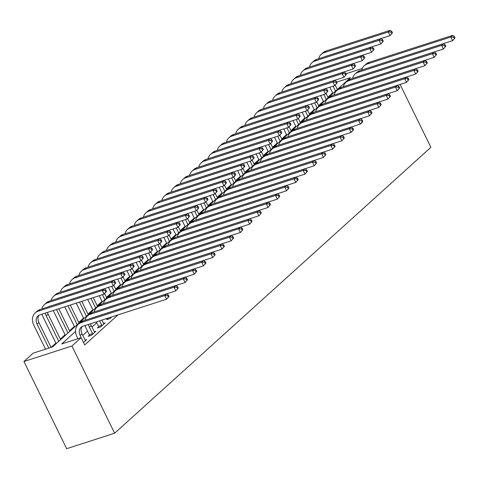 <?xml version="1.0" encoding="UTF-8"?>
<svg xmlns="http://www.w3.org/2000/svg" width="479" height="479" viewBox="0 0 479 479"><rect width="100%" height="100%" fill="white"/><g stroke="black" fill="none" stroke-linecap="round" stroke-linejoin="round"><path stroke-width="0.72" d="M334.887 80.406L335.198 80.125M336.785 82.071L350.412 77.676L52.624 346.88L33.177 353.155L23.95 361.495L66.671 448.697L114.637 433.214L430.878 147.334L400.067 84.442M332.642 92.92L327.864 97.243M323.421 101.261L318.637 105.578M314.194 109.601L309.416 113.918M304.967 117.942L300.189 122.259M295.741 126.276L290.963 130.599M286.52 134.617L281.736 138.94M277.293 142.958L272.515 147.281M268.066 151.298L263.288 155.621M258.84 159.639L254.062 163.956M249.619 167.979L244.835 172.296M240.392 176.32L235.614 180.637M231.165 184.654L226.387 188.977M221.939 192.995L217.161 197.318M212.718 201.336L207.934 205.659M203.491 209.676L198.713 213.993M194.264 218.017L189.486 222.334M185.038 226.357L180.26 230.674M175.811 234.692L171.033 239.015M166.59 243.033L161.812 247.356M157.363 251.373L152.585 255.696M148.137 259.714L143.359 264.037M138.91 268.054L134.132 272.371M129.689 276.395L124.911 280.712M120.463 284.736L115.684 289.053M111.236 293.07L106.458 297.393M102.009 301.411L97.231 305.734M92.788 309.751L88.004 314.074M83.562 318.092L78.784 322.409M74.335 326.433L69.557 330.75M65.108 334.773L60.33 339.09M55.887 343.108L51.211 347.335M75.544 331.432L61.695 343.952L81.143 337.677L84.705 344.94L117.918 314.919M96.752 322.744L91.974 327.067M87.525 331.085L82.747 335.408M83.49 342.461L86.663 339.593L85.052 340.108M89.423 335.21L88.22 336.3L91.459 335.252L95.89 331.252L94.279 331.773M98.65 326.87L97.447 327.959L100.686 326.918L105.117 322.912L103.506 323.433M107.877 318.535L106.667 319.619L109.913 318.577L111.757 316.906M81.143 337.677L71.916 346.018L114.637 433.214M362.31 68.473L346.012 73.736M23.95 361.495L71.916 346.018M85.46 340.677L81.993 333.857A8.263 6.598 47.9 0 1 82.107 326.576M83.268 342.018L80.143 335.522A8.263 6.598 47.9 0 1 81.083 327.301A8.263 6.598 47.9 0 1 83.065 326.163L166.62 299.201L164.842 295.567L81.286 322.529A12.4 9.903 -132.1 0 0 78.317 324.235A12.4 9.903 -132.1 0 0 76.903 336.569L77.951 338.707M169.063 296.399L166.62 299.201L169.063 296.399L168.357 294.944L167.614 295.615L168.327 297.07M167.614 295.615L164.842 295.567L166.686 293.902L83.13 320.864A12.4 9.903 -132.1 0 0 80.161 322.565L78.317 324.235M166.686 293.902L168.357 294.944M106.53 291.334L105.817 289.879L105.081 290.549L105.793 292.004L106.53 291.334L104.087 294.136L102.308 290.502L38.194 311.188A12.4 9.903 -132.1 0 0 35.224 312.895A12.4 9.903 -132.1 0 0 33.811 325.229L45.541 349.167M48.78 348.119L37.057 324.181A8.263 6.598 47.9 0 1 37.997 315.96A8.263 6.598 47.9 0 1 39.979 314.823L104.087 294.136L105.793 292.004M51.079 347.377L38.901 322.517A8.263 6.598 47.9 0 1 39.015 315.236M105.081 290.549L102.308 290.502L104.153 288.837L40.044 309.524A12.4 9.903 -132.1 0 0 37.069 311.224L35.224 312.895M104.153 288.837L105.817 289.879M94.686 332.342L91.214 325.516A8.263 6.598 47.9 0 1 90.561 323.744M89.579 335.863L89.304 334.707L92.543 333.659L89.369 327.181A8.263 6.598 47.9 0 1 88.519 324.403M92.543 333.659L92.663 334.168M85.124 325.498A12.4 9.903 -132.1 0 0 86.13 328.229L89.304 334.707M91.423 318.188A8.263 6.598 47.9 0 1 92.291 317.822L175.847 290.861L174.069 287.226L90.513 314.194A12.4 9.903 -132.1 0 0 87.537 315.895A12.4 9.903 -132.1 0 0 85.022 320.253M178.29 288.059L175.847 290.861L178.29 288.059L177.577 286.61L176.841 287.274L177.553 288.729M176.841 287.274L174.069 287.226L175.913 285.562L92.357 312.524A12.4 9.903 -132.1 0 0 89.381 314.23L87.537 315.895M175.913 285.562L177.577 286.61M103.913 324.002L101.871 320.098M98.806 327.522L98.524 326.367L101.77 325.319L99.572 320.84M101.77 325.319L101.889 325.828M96.333 321.882L98.524 326.367M100.65 309.847A8.263 6.598 47.9 0 1 101.518 309.488L185.074 282.52L183.295 278.892L99.74 305.853A12.4 9.903 -132.1 0 0 96.764 307.554A12.4 9.903 -132.1 0 0 94.249 311.913M187.517 279.718L185.074 282.52L187.517 279.718L186.804 278.269L186.068 278.934L186.78 280.389M186.068 278.934L183.295 278.892L185.139 277.221L101.584 304.183A12.4 9.903 -132.1 0 0 98.608 305.889L96.764 307.554M185.139 277.221L186.804 278.269M111.032 317.14L111.116 317.487M108.032 319.182L107.793 318.188M109.871 301.507A8.263 6.598 47.9 0 1 110.745 301.147L194.3 274.186L192.516 270.551L108.961 297.513A12.4 9.903 -132.1 0 0 105.991 299.213A12.4 9.903 -132.1 0 0 103.476 303.572M196.743 271.383L194.3 274.186L196.743 271.383L196.031 269.928L195.294 270.593L196.001 272.048M195.294 270.593L192.516 270.551L194.366 268.881L110.811 295.842A12.4 9.903 -132.1 0 0 107.835 297.549L105.991 299.213M194.366 268.881L196.031 269.928M42.038 314.158A12.4 9.903 -132.1 0 0 43.038 316.888L56.163 343.677M58.767 341.329L46.277 315.841A8.263 6.598 47.9 0 1 45.427 313.062M60.611 339.659L48.128 314.176A8.263 6.598 47.9 0 1 47.469 312.404M48.331 306.847A8.263 6.598 47.9 0 1 49.199 306.482L113.313 285.795L111.529 282.161L47.421 302.848A12.4 9.903 -132.1 0 0 44.445 304.554A12.4 9.903 -132.1 0 0 41.93 308.913M115.756 282.993L113.313 285.795L115.756 282.993L115.044 281.544L114.301 282.209L115.014 283.664M114.301 282.209L111.529 282.161L113.373 280.496L49.265 301.183A12.4 9.903 -132.1 0 0 46.295 302.884L44.445 304.554M113.373 280.496L115.044 281.544M53.241 310.542L65.389 335.342M67.988 332.989L56.48 309.5M69.832 331.318L58.779 308.757M57.558 298.507A8.263 6.598 47.9 0 1 58.426 298.142L122.534 277.455L120.756 273.82L56.648 294.513A12.4 9.903 -132.1 0 0 53.672 296.214A12.4 9.903 -132.1 0 0 51.157 300.572M124.977 274.653L122.534 277.455L124.977 274.653L124.265 273.204L123.528 273.868L124.241 275.323M123.528 273.868L120.756 273.82L122.6 272.156L58.492 292.843A12.4 9.903 -132.1 0 0 55.516 294.549L53.672 296.214M122.6 272.156L124.265 273.204M64.737 306.835L74.616 327.001M77.215 324.648L67.976 305.788M79.059 322.978L70.275 305.045M66.785 290.166A8.263 6.598 47.9 0 1 67.653 289.807L131.761 269.114L129.983 265.486L65.874 286.173A12.4 9.903 -132.1 0 0 62.899 287.873A12.4 9.903 -132.1 0 0 60.384 292.232M134.204 266.318L131.761 269.114L134.204 266.318L133.491 264.863L132.755 265.528L133.467 266.983M132.755 265.528L129.983 265.486L131.827 263.815L67.719 284.502A12.4 9.903 -132.1 0 0 64.743 286.208L62.899 287.873M131.827 263.815L133.491 264.863M119.097 293.172A8.263 6.598 47.9 0 1 119.966 292.807L203.521 265.845L201.743 262.211L118.187 289.172A12.4 9.903 -132.1 0 0 115.217 290.879A12.4 9.903 -132.1 0 0 112.703 295.232M205.964 263.043L203.521 265.845L205.964 263.043L205.257 261.588L204.515 262.252L205.228 263.707M204.515 262.252L201.743 262.211L203.587 260.54L120.031 287.502A12.4 9.903 -132.1 0 0 117.062 289.208L115.217 290.879M203.587 260.54L205.257 261.588M76.227 303.123L83.837 318.661M86.442 316.308L79.472 302.081M88.286 314.637L81.771 301.339M76.005 281.826A8.263 6.598 47.9 0 1 76.88 281.466L140.988 260.78L139.209 257.145L75.095 277.832A12.4 9.903 -132.1 0 0 72.125 279.532A12.4 9.903 -132.1 0 0 69.611 283.891M143.431 257.977L140.988 260.78L143.431 257.977L142.718 256.522L141.982 257.187L142.694 258.642M141.982 257.187L139.209 257.145L141.054 255.475L76.945 276.161A12.4 9.903 -132.1 0 0 73.97 277.868L72.125 279.532M141.054 255.475L142.718 256.522M128.324 284.831A8.263 6.598 47.9 0 1 129.192 284.466L212.748 257.504L210.97 253.87L127.414 280.832A12.4 9.903 -132.1 0 0 124.438 282.538A12.4 9.903 -132.1 0 0 121.923 286.897M215.191 254.702L212.748 257.504L215.191 254.702L214.478 253.247L213.742 253.918L214.454 255.367M213.742 253.918L210.97 253.87L212.814 252.199L129.258 279.167A12.4 9.903 -132.1 0 0 126.282 280.868L124.438 282.538M212.814 252.199L214.478 253.247M87.723 299.417L93.064 310.32M95.668 307.967L90.962 298.369M97.512 306.303L93.261 297.627M85.232 273.491A8.263 6.598 47.9 0 1 86.1 273.126L150.214 252.439L148.43 248.805L84.322 269.491A12.4 9.903 -132.1 0 0 81.352 271.198A12.4 9.903 -132.1 0 0 78.831 275.551M152.657 249.637L150.214 252.439L152.657 249.637L151.945 248.182L151.202 248.852L151.915 250.301M151.202 248.852L148.43 248.805L150.274 247.134L86.166 267.821A12.4 9.903 -132.1 0 0 83.196 269.527L81.352 271.198M150.274 247.134L151.945 248.182M137.551 276.491A8.263 6.598 47.9 0 1 138.419 276.126L221.975 249.164L220.196 245.529L136.641 272.491A12.4 9.903 -132.1 0 0 133.665 274.198A12.4 9.903 -132.1 0 0 131.15 278.556M224.417 246.362L221.975 249.164L224.417 246.362L223.705 244.907L222.969 245.577L223.681 247.032M222.969 245.577L220.196 245.529L222.04 243.865L138.485 270.827A12.4 9.903 -132.1 0 0 135.509 272.527L133.665 274.198M222.04 243.865L223.705 244.907M99.219 295.705L102.29 301.98M104.889 299.626L102.458 294.663M106.733 297.962L104.626 293.651M94.459 265.15A8.263 6.598 47.9 0 1 95.327 264.785L159.435 244.098L157.657 240.464L93.549 261.151A12.4 9.903 -132.1 0 0 90.573 262.857A12.4 9.903 -132.1 0 0 88.058 267.216M161.878 241.296L159.435 244.098L161.878 241.296L161.166 239.841L160.429 240.512L161.142 241.961M160.429 240.512L157.657 240.464L159.501 238.793L95.393 259.486A12.4 9.903 -132.1 0 0 92.417 261.187L90.573 262.857M159.501 238.793L161.166 239.841M146.772 268.15A8.263 6.598 47.9 0 1 147.646 267.785L231.201 240.823L229.417 237.189L145.861 264.157A12.4 9.903 -132.1 0 0 142.892 265.857A12.4 9.903 -132.1 0 0 140.377 270.216M233.644 238.021L231.201 240.823L233.644 238.021L232.932 236.572L232.195 237.237L232.902 238.692M232.195 237.237L229.417 237.189L231.267 235.524L147.712 262.486A12.4 9.903 -132.1 0 0 144.736 264.186L142.892 265.857M231.267 235.524L232.932 236.572M108.44 287.37L111.517 293.639M114.116 291.292L111.685 286.322M115.96 289.621L113.846 285.31M103.686 256.81A8.263 6.598 47.9 0 1 104.554 256.445L168.662 235.758L166.884 232.123L102.775 252.81A12.4 9.903 -132.1 0 0 99.8 254.517A12.4 9.903 -132.1 0 0 97.285 258.876M171.105 232.956L168.662 235.758L171.105 232.956L170.392 231.501L169.656 232.171L170.368 233.626M169.656 232.171L166.884 232.123L168.728 230.459L104.62 251.146A12.4 9.903 -132.1 0 0 101.644 252.846L99.8 254.517M168.728 230.459L170.392 231.501M155.998 259.81A8.263 6.598 47.9 0 1 156.873 259.444L240.428 232.483L238.644 228.848L155.088 255.816A12.4 9.903 -132.1 0 0 152.118 257.516A12.4 9.903 -132.1 0 0 149.604 261.875M242.871 229.681L240.428 232.483L242.871 229.681L242.158 228.232L241.416 228.896L242.129 230.351M241.416 228.896L238.644 228.848L240.488 227.184L156.932 254.145A12.4 9.903 -132.1 0 0 153.963 255.852L152.118 257.516M240.488 227.184L242.158 228.232M117.666 279.029L120.738 285.298M123.343 282.951L120.906 277.982M125.187 281.281L123.073 276.97M112.906 248.469A8.263 6.598 47.9 0 1 113.78 248.104L177.889 227.417L176.11 223.783L111.996 244.47A12.4 9.903 -132.1 0 0 109.026 246.176A12.4 9.903 -132.1 0 0 106.512 250.535M180.332 224.615L177.889 227.417L180.332 224.615L179.619 223.166L178.883 223.831L179.595 225.286M178.883 223.831L176.11 223.783L177.954 222.118L113.846 242.805A12.4 9.903 -132.1 0 0 110.871 244.506L109.026 246.176M177.954 222.118L179.619 223.166M165.225 251.469A8.263 6.598 47.9 0 1 166.093 251.11L249.649 224.142L247.871 220.514L164.315 247.475A12.4 9.903 -132.1 0 0 161.339 249.176A12.4 9.903 -132.1 0 0 158.824 253.535M252.092 221.346L249.649 224.142L252.092 221.346L251.379 219.891L250.643 220.556L251.355 222.011M250.643 220.556L247.871 220.514L249.715 218.843L166.159 245.805A12.4 9.903 -132.1 0 0 163.189 247.511L161.339 249.176M249.715 218.843L251.379 219.891M126.893 270.689L129.965 276.964M132.569 274.611L130.132 269.641M134.413 272.94L132.3 268.629M122.133 240.129A8.263 6.598 47.9 0 1 123.007 239.763L187.115 219.077L185.331 215.448L121.223 236.135A12.4 9.903 -132.1 0 0 118.253 237.835A12.4 9.903 -132.1 0 0 115.738 242.194M189.558 216.274L187.115 219.077L189.558 216.274L188.846 214.826L188.103 215.49L188.816 216.945M188.103 215.49L185.331 215.448L187.181 213.778L123.067 234.465A12.4 9.903 -132.1 0 0 120.097 236.171L118.253 237.835M187.181 213.778L188.846 214.826M174.452 243.128A8.263 6.598 47.9 0 1 175.32 242.769L258.876 215.807L257.097 212.173L173.542 239.135A12.4 9.903 -132.1 0 0 170.566 240.835A12.4 9.903 -132.1 0 0 168.051 245.194M261.318 213.005L258.876 215.807L261.318 213.005L260.606 211.55L259.869 212.215L260.582 213.67M259.869 212.215L257.097 212.173L258.941 210.503L175.386 237.464A12.4 9.903 -132.1 0 0 172.41 239.171L170.566 240.835M258.941 210.503L260.606 211.55M136.12 262.348L139.191 268.623M141.79 266.27L139.359 261.3M143.64 264.6L141.527 260.289M131.36 231.788A8.263 6.598 47.9 0 1 132.228 231.429L196.336 210.736L194.558 207.108L130.45 227.794A12.4 9.903 -132.1 0 0 127.474 229.495A12.4 9.903 -132.1 0 0 124.959 233.854M198.779 207.94L196.336 210.736L198.779 207.94L198.067 206.485L197.33 207.15L198.043 208.605M197.33 207.15L194.558 207.108L196.402 205.437L132.294 226.124A12.4 9.903 -132.1 0 0 129.318 227.83L127.474 229.495M196.402 205.437L198.067 206.485M183.673 234.794A8.263 6.598 47.9 0 1 184.547 234.429L268.102 207.467L266.324 203.832L182.768 230.794A12.4 9.903 -132.1 0 0 179.793 232.501A12.4 9.903 -132.1 0 0 177.278 236.854M270.545 204.665L268.102 207.467L270.545 204.665L269.833 203.21L269.096 203.88L269.809 205.329M269.096 203.88L266.324 203.832L268.168 202.162L184.613 229.13A12.4 9.903 -132.1 0 0 181.637 230.83L179.793 232.501M268.168 202.162L269.833 203.21M145.341 254.008L148.418 260.283M151.017 257.93L148.586 252.96M152.861 256.265L150.753 251.948M140.587 223.448A8.263 6.598 47.9 0 1 141.455 223.088L205.563 202.401L203.785 198.767L139.676 219.454A12.4 9.903 -132.1 0 0 136.701 221.154A12.4 9.903 -132.1 0 0 134.186 225.513M208.006 199.599L205.563 202.401L208.006 199.599L207.293 198.144L206.557 198.809L207.269 200.264M206.557 198.809L203.785 198.767L205.629 197.097L141.521 217.783A12.4 9.903 -132.1 0 0 138.545 219.49L136.701 221.154M205.629 197.097L207.293 198.144M192.899 226.453A8.263 6.598 47.9 0 1 193.773 226.088L277.329 199.126L275.545 195.492L191.989 222.454A12.4 9.903 -132.1 0 0 189.019 224.16A12.4 9.903 -132.1 0 0 186.505 228.519M279.772 196.324L277.329 199.126L279.772 196.324L279.059 194.869L278.317 195.54L279.029 196.989M278.317 195.54L275.545 195.492L277.389 193.821L193.833 220.789A12.4 9.903 -132.1 0 0 190.864 222.49L189.019 224.16M277.389 193.821L279.059 194.869M154.567 245.667L157.639 251.942M160.243 249.589L157.807 244.625M162.088 247.924L159.974 243.613M149.807 215.113A8.263 6.598 47.9 0 1 150.681 214.748L214.79 194.061L213.011 190.426L148.903 211.113A12.4 9.903 -132.1 0 0 145.927 212.82A12.4 9.903 -132.1 0 0 143.413 217.173M217.232 191.259L214.79 194.061L217.232 191.259L216.52 189.804L215.784 190.474L216.496 191.923M215.784 190.474L213.011 190.426L214.855 188.756L150.747 209.449A12.4 9.903 -132.1 0 0 147.772 211.149L145.927 212.82M214.855 188.756L216.52 189.804M202.126 218.113A8.263 6.598 47.9 0 1 202.994 217.747L286.55 190.786L284.771 187.151L201.216 214.113A12.4 9.903 -132.1 0 0 198.24 215.819A12.4 9.903 -132.1 0 0 195.725 220.178M288.993 187.984L286.55 190.786L288.993 187.984L288.28 186.529L287.544 187.199L288.256 188.654M287.544 187.199L284.771 187.151L286.616 185.487L203.06 212.448A12.4 9.903 -132.1 0 0 200.09 214.149L198.24 215.819M286.616 185.487L288.28 186.529M163.794 237.327L166.866 243.601M169.47 241.248L167.033 236.285M171.314 239.584L169.201 235.273M159.034 206.772A8.263 6.598 47.9 0 1 159.908 206.407L224.016 185.72L222.232 182.086L158.124 202.773A12.4 9.903 -132.1 0 0 155.154 204.479A12.4 9.903 -132.1 0 0 152.639 208.838M226.459 182.918L224.016 185.72L226.459 182.918L225.747 181.463L225.01 182.134L225.717 183.583M225.01 182.134L222.232 182.086L224.082 180.421L159.968 201.108A12.4 9.903 -132.1 0 0 156.998 202.809L155.154 204.479M224.082 180.421L225.747 181.463M211.353 209.772A8.263 6.598 47.9 0 1 212.221 209.407L295.777 182.445L293.998 178.811L210.443 205.778A12.4 9.903 -132.1 0 0 207.467 207.479A12.4 9.903 -132.1 0 0 204.952 211.838M298.219 179.643L295.777 182.445L298.219 179.643L297.507 178.194L296.77 178.859L297.483 180.314M296.77 178.859L293.998 178.811L295.842 177.146L212.287 204.108A12.4 9.903 -132.1 0 0 209.311 205.814L207.467 207.479M295.842 177.146L297.507 178.194M173.021 228.992L176.092 235.261M178.691 232.914L176.26 227.944M180.541 231.243L178.428 226.932M168.261 198.432A8.263 6.598 47.9 0 1 169.129 198.067L233.237 177.38L231.459 173.745L167.351 194.432A12.4 9.903 -132.1 0 0 164.375 196.139A12.4 9.903 -132.1 0 0 161.86 200.497M235.68 174.578L235.087 175.715L233.237 177.38L235.68 174.578L234.973 173.123L234.231 173.793L234.944 175.248M234.231 173.793L231.459 173.745L233.303 172.081L169.195 192.768A12.4 9.903 -132.1 0 0 166.225 194.468L164.375 196.139M233.303 172.081L234.973 173.123M220.579 201.431A8.263 6.598 47.9 0 1 221.448 201.072L305.003 174.105L303.225 170.476L219.669 197.438A12.4 9.903 -132.1 0 0 216.694 199.138A12.4 9.903 -132.1 0 0 214.179 203.497M307.446 171.302L305.003 174.105L307.446 171.302L306.734 169.853L305.997 170.518L306.71 171.973M305.997 170.518L303.225 170.476L305.069 168.806L221.514 195.767A12.4 9.903 -132.1 0 0 218.538 197.474L216.694 199.138M305.069 168.806L306.734 169.853M182.242 220.651L185.319 226.92M187.918 224.573L185.487 219.604M189.762 222.903L187.654 218.592M177.487 190.091A8.263 6.598 47.9 0 1 178.356 189.726L242.464 169.039L240.686 165.405L176.577 186.097A12.4 9.903 -132.1 0 0 173.602 187.798A12.4 9.903 -132.1 0 0 171.087 192.157M244.907 166.237L242.464 169.039L244.907 166.237L244.194 164.788L243.458 165.453L244.17 166.908M243.458 165.453L240.686 165.405L242.53 163.74L178.422 184.427A12.4 9.903 -132.1 0 0 175.446 186.127L173.602 187.798M242.53 163.74L244.194 164.788M229.8 193.091A8.263 6.598 47.9 0 1 230.674 192.732L314.23 165.764L312.446 162.136L228.89 189.097A12.4 9.903 -132.1 0 0 225.92 190.798A12.4 9.903 -132.1 0 0 223.406 195.157M316.673 162.968L314.23 165.764L316.673 162.968L315.96 161.513L315.218 162.177L315.93 163.632M315.218 162.177L312.446 162.136L314.29 160.465L230.734 187.427A12.4 9.903 -132.1 0 0 227.764 189.133L225.92 190.798M314.29 160.465L315.96 161.513M191.468 212.311L194.54 218.586M197.144 216.233L194.708 211.263M198.989 214.562L196.875 210.251M186.714 181.751A8.263 6.598 47.9 0 1 187.582 181.391L251.691 160.699L249.912 157.07L185.804 177.757A12.4 9.903 -132.1 0 0 182.828 179.457A12.4 9.903 -132.1 0 0 180.314 183.816M254.133 157.902L251.691 160.699L254.133 157.902L253.421 156.447L252.684 157.112L253.397 158.567M252.684 157.112L249.912 157.07L251.756 155.4L187.648 176.086A12.4 9.903 -132.1 0 0 184.672 177.793L182.828 179.457M251.756 155.4L253.421 156.447M239.027 184.756A8.263 6.598 47.9 0 1 239.895 184.391L323.451 157.429L321.672 153.795L238.117 180.757A12.4 9.903 -132.1 0 0 235.141 182.463A12.4 9.903 -132.1 0 0 232.626 186.816M325.894 154.627L323.451 157.429L325.894 154.627L325.181 153.172L324.445 153.837L325.157 155.292M324.445 153.837L321.672 153.795L323.517 152.124L239.961 179.086A12.4 9.903 -132.1 0 0 236.991 180.793L235.141 182.463M323.517 152.124L325.181 153.172M200.695 203.97L203.767 210.245M206.371 207.892L203.934 202.922M208.215 206.221L206.102 201.91M195.935 173.41A8.263 6.598 47.9 0 1 196.809 173.051L260.917 152.364L259.133 148.73L195.025 169.416A12.4 9.903 -132.1 0 0 192.055 171.117A12.4 9.903 -132.1 0 0 189.54 175.476M263.36 149.562L260.917 152.364L263.36 149.562L262.648 148.107L261.911 148.771L262.618 150.226M261.911 148.771L259.133 148.73L260.983 147.059L196.869 167.746A12.4 9.903 -132.1 0 0 193.899 169.452L192.055 171.117M260.983 147.059L262.648 148.107M248.254 176.416A8.263 6.598 47.9 0 1 249.122 176.05L332.677 149.089L330.899 145.454L247.344 172.416A12.4 9.903 -132.1 0 0 244.368 174.122A12.4 9.903 -132.1 0 0 241.853 178.481M335.12 146.287L332.677 149.089L335.12 146.287L334.408 144.832L333.671 145.502L334.384 146.951M333.671 145.502L330.899 145.454L332.743 143.784L249.188 170.752A12.4 9.903 -132.1 0 0 246.212 172.452L244.368 174.122M332.743 143.784L334.408 144.832M209.922 195.63L212.993 201.904M215.592 199.551L213.161 194.588M217.442 197.887L215.328 193.57M205.162 165.069A8.263 6.598 47.9 0 1 206.03 164.71L270.138 144.023L268.36 140.389L204.252 161.076A12.4 9.903 -132.1 0 0 201.276 162.782A12.4 9.903 -132.1 0 0 198.761 167.135M272.581 141.221L270.138 144.023L272.581 141.221L271.874 139.766L271.132 140.437L271.844 141.886M271.132 140.437L268.36 140.389L270.204 138.718L206.096 159.405A12.4 9.903 -132.1 0 0 203.126 161.112L201.276 162.782M270.204 138.718L271.874 139.766M257.48 168.075A8.263 6.598 47.9 0 1 258.349 167.71L341.904 140.748L340.126 137.114L256.57 164.075A12.4 9.903 -132.1 0 0 253.595 165.782A12.4 9.903 -132.1 0 0 251.08 170.141M344.347 137.946L341.904 140.748L344.347 137.946L343.635 136.491L342.898 137.162L343.611 138.611M342.898 137.162L340.126 137.114L341.97 135.449L258.415 162.411A12.4 9.903 -132.1 0 0 255.439 164.111L253.595 165.782M341.97 135.449L343.635 136.491M219.143 187.289L222.22 193.564M224.819 191.211L222.388 186.247M226.663 189.546L224.555 185.235M214.388 156.735A8.263 6.598 47.9 0 1 215.257 156.37L279.365 135.683L277.586 132.048L213.478 152.735A12.4 9.903 -132.1 0 0 210.503 154.442A12.4 9.903 -132.1 0 0 207.988 158.8M281.808 132.881L279.365 135.683L281.808 132.881L281.095 131.426L280.359 132.096L281.071 133.545M280.359 132.096L277.586 132.048L279.431 130.378L215.322 151.071A12.4 9.903 -132.1 0 0 212.347 152.771L210.503 154.442M279.431 130.378L281.095 131.426M266.701 159.735A8.263 6.598 47.9 0 1 267.575 159.369L351.131 132.408L349.347 128.773L265.791 155.735A12.4 9.903 -132.1 0 0 262.821 157.441A12.4 9.903 -132.1 0 0 260.307 161.8M353.574 129.605L351.131 132.408L353.574 129.605L352.861 128.15L352.119 128.821L352.831 130.276M352.119 128.821L349.347 128.773L351.197 127.109L267.641 154.07A12.4 9.903 -132.1 0 0 264.665 155.771L262.821 157.441M351.197 127.109L352.861 128.15M228.369 178.954L231.441 185.223M234.045 182.87L231.614 177.907M235.89 181.206L233.776 176.895M223.615 148.394A8.263 6.598 47.9 0 1 224.483 148.029L288.592 127.342L286.813 123.708L222.705 144.395A12.4 9.903 -132.1 0 0 219.729 146.101A12.4 9.903 -132.1 0 0 217.215 150.46M291.034 124.54L288.592 127.342L291.034 124.54L290.322 123.085L289.585 123.756L290.298 125.211M289.585 123.756L286.813 123.708L288.657 122.043L224.549 142.73A12.4 9.903 -132.1 0 0 221.573 144.43L219.729 146.101M288.657 122.043L290.322 123.085M275.928 151.394A8.263 6.598 47.9 0 1 276.796 151.029L360.352 124.067L358.573 120.433L275.018 147.4A12.4 9.903 -132.1 0 0 272.042 149.101A12.4 9.903 -132.1 0 0 269.527 153.46M362.795 121.265L362.202 122.402L360.352 124.067L362.795 121.265L362.082 119.816L361.346 120.48L362.058 121.935M361.346 120.48L358.573 120.433L360.418 118.768L276.862 145.73A12.4 9.903 -132.1 0 0 273.892 147.436L272.042 149.101M360.418 118.768L362.082 119.816M237.596 170.614L240.668 176.883M243.272 174.536L240.835 169.566M245.116 172.865L243.003 168.554M232.836 140.054A8.263 6.598 47.9 0 1 233.71 139.688L297.818 119.002L296.034 115.367L231.926 136.054A12.4 9.903 -132.1 0 0 228.956 137.76A12.4 9.903 -132.1 0 0 226.441 142.119M300.261 116.199L297.818 119.002L300.261 116.199L299.549 114.75L298.812 115.415L299.519 116.87M298.812 115.415L296.034 115.367L297.884 113.703L233.776 134.389A12.4 9.903 -132.1 0 0 230.8 136.09L228.956 137.76M297.884 113.703L299.549 114.75M285.155 143.053A8.263 6.598 47.9 0 1 286.023 142.694L369.578 115.726L367.8 112.098L284.245 139.06A12.4 9.903 -132.1 0 0 281.269 140.76A12.4 9.903 -132.1 0 0 278.754 145.119M372.021 112.93L369.578 115.726L372.021 112.93L371.309 111.475L370.572 112.14L371.285 113.595M370.572 112.14L367.8 112.098L369.644 110.427L286.089 137.389A12.4 9.903 -132.1 0 0 283.113 139.096L281.269 140.76M369.644 110.427L371.309 111.475M246.823 162.273L249.894 168.548M252.493 166.195L250.062 161.225M254.343 164.525L252.229 160.214M242.063 131.713A8.263 6.598 47.9 0 1 242.931 131.348L307.045 110.661L305.261 107.027L241.153 127.719A12.4 9.903 -132.1 0 0 238.177 129.42A12.4 9.903 -132.1 0 0 235.662 133.779M309.488 107.859L307.045 110.661L309.488 107.859L308.775 106.41L308.033 107.074L308.745 108.529M308.033 107.074L305.261 107.027L307.105 105.362L242.997 126.049A12.4 9.903 -132.1 0 0 240.027 127.755L238.177 129.42M307.105 105.362L308.775 106.41M294.381 134.713A8.263 6.598 47.9 0 1 295.25 134.354L378.805 107.392L377.027 103.757L293.471 130.719A12.4 9.903 -132.1 0 0 290.496 132.42A12.4 9.903 -132.1 0 0 287.981 136.778M381.248 104.59L378.805 107.392L381.248 104.59L380.536 103.135L379.799 103.799L380.512 105.254M379.799 103.799L377.027 103.757L378.871 102.087L295.315 129.049A12.4 9.903 -132.1 0 0 292.34 130.755L290.496 132.42M378.871 102.087L380.536 103.135M256.049 153.933L259.121 160.208M261.72 157.854L259.289 152.885M263.564 156.184L261.456 151.873M251.289 123.372A8.263 6.598 47.9 0 1 252.158 123.013L316.266 102.32L314.487 98.692L250.379 119.379A12.4 9.903 -132.1 0 0 247.404 121.079A12.4 9.903 -132.1 0 0 244.889 125.438M318.709 99.524L316.266 102.32L318.709 99.524L317.996 98.069L317.26 98.734L317.972 100.189M317.26 98.734L314.487 98.692L316.332 97.021L252.223 117.708A12.4 9.903 -132.1 0 0 249.248 119.415L247.404 121.079M316.332 97.021L317.996 98.069M303.602 126.378A8.263 6.598 47.9 0 1 304.476 126.013L388.032 99.051L386.248 95.417L302.692 122.379A12.4 9.903 -132.1 0 0 299.722 124.085A12.4 9.903 -132.1 0 0 297.208 128.438M390.475 96.249L388.032 99.051L390.475 96.249L389.762 94.794L389.026 95.465L389.732 96.914M389.026 95.465L386.248 95.417L388.098 93.746L304.542 120.714A12.4 9.903 -132.1 0 0 301.566 122.414L299.722 124.085M388.098 93.746L389.762 94.794M265.27 145.592L268.348 151.867M270.946 149.514L268.515 144.544M272.791 147.849L270.677 143.532M260.516 115.032A8.263 6.598 47.9 0 1 261.384 114.673L325.492 93.986L323.714 90.351L259.606 111.038A12.4 9.903 -132.1 0 0 256.63 112.739A12.4 9.903 -132.1 0 0 254.115 117.098M327.935 91.184L325.492 93.986L327.935 91.184L327.223 89.729L326.486 90.393L327.199 91.848M326.486 90.393L323.714 90.351L325.558 88.681L261.45 109.368A12.4 9.903 -132.1 0 0 258.474 111.074L256.63 112.739M325.558 88.681L327.223 89.729M312.829 118.038A8.263 6.598 47.9 0 1 313.697 117.672L397.253 90.711L395.474 87.076L311.919 114.038A12.4 9.903 -132.1 0 0 308.949 115.744A12.4 9.903 -132.1 0 0 306.428 120.103M399.696 87.908L397.253 90.711L399.696 87.908L398.989 86.454L398.247 87.124L398.959 88.573M398.247 87.124L395.474 87.076L397.319 85.406L313.763 112.373A12.4 9.903 -132.1 0 0 310.793 114.074L308.949 115.744M397.319 85.406L398.989 86.454M274.497 137.251L277.569 143.526M280.173 141.173L277.736 136.21M282.017 139.509L279.904 135.198M269.737 106.697A8.263 6.598 47.9 0 1 270.611 106.332L334.719 85.645L332.941 82.011L268.827 102.698A12.4 9.903 -132.1 0 0 265.857 104.404A12.4 9.903 -132.1 0 0 263.342 108.757M337.162 82.843L334.719 85.645L337.162 82.843L336.45 81.388L335.713 82.059L336.426 83.508M335.713 82.059L332.941 82.011L334.785 80.34L270.677 101.033A12.4 9.903 -132.1 0 0 267.701 102.734L265.857 104.404M334.785 80.34L336.45 81.388M322.056 109.697A8.263 6.598 47.9 0 1 322.924 109.332L406.479 82.37L404.701 78.736L321.146 105.697A12.4 9.903 -132.1 0 0 318.17 107.404A12.4 9.903 -132.1 0 0 315.655 111.763M408.922 79.568L406.479 82.37L408.922 79.568L408.21 78.113L407.473 78.784L408.186 80.238M407.473 78.784L404.701 78.736L406.545 77.071L322.99 104.033A12.4 9.903 -132.1 0 0 320.014 105.733L318.17 107.404M406.545 77.071L408.21 78.113M283.724 128.911L286.795 135.186M289.4 132.833L286.963 127.869M291.244 131.168L289.13 126.857M278.964 98.357A8.263 6.598 47.9 0 1 279.832 97.991L343.946 77.305L342.162 73.67L278.054 94.357A12.4 9.903 -132.1 0 0 275.078 96.063A12.4 9.903 -132.1 0 0 272.563 100.422M346.389 74.502L343.946 77.305L346.389 74.502L345.676 73.047L344.934 73.718L345.646 75.167M344.934 73.718L342.162 73.67L344.006 72.006L279.898 92.692A12.4 9.903 -132.1 0 0 276.928 94.393L275.078 96.063M344.006 72.006L345.676 73.047M331.282 101.356A8.263 6.598 47.9 0 1 332.151 100.991L415.706 74.029L413.928 70.395L330.372 97.363A12.4 9.903 -132.1 0 0 327.397 99.063A12.4 9.903 -132.1 0 0 324.882 103.422M418.149 71.227L415.706 74.029L418.149 71.227L417.437 69.778L416.7 70.443L417.413 71.898M416.7 70.443L413.928 70.395L415.772 68.731L332.216 95.692A12.4 9.903 -132.1 0 0 329.241 97.393L327.397 99.063M415.772 68.731L417.437 69.778M292.95 120.576L296.022 126.845M298.621 124.498L296.19 119.528M300.465 122.828L298.357 118.517M288.19 90.016A8.263 6.598 47.9 0 1 289.059 89.651L353.167 68.964L351.388 65.33L287.28 86.016A12.4 9.903 -132.1 0 0 284.304 87.723A12.4 9.903 -132.1 0 0 281.79 92.082M355.61 66.162L353.167 68.964L355.61 66.162L354.897 64.707L354.161 65.378L354.873 66.832M354.161 65.378L351.388 65.33L353.233 63.665L289.124 84.352A12.4 9.903 -132.1 0 0 286.149 86.052L284.304 87.723M353.233 63.665L354.897 64.707M340.503 93.016A8.263 6.598 47.9 0 1 341.377 92.657L424.933 65.689L423.149 62.054L339.593 89.022A12.4 9.903 -132.1 0 0 336.623 90.723A12.4 9.903 -132.1 0 0 334.108 95.082M427.376 62.887L424.933 65.689L427.376 62.887L426.663 61.438L425.927 62.102L426.633 63.557M425.927 62.102L423.149 62.054L424.999 60.39L341.443 87.352A12.4 9.903 -132.1 0 0 338.467 89.058L336.623 90.723M424.999 60.39L426.663 61.438M302.171 112.236L305.249 118.505M307.847 116.157L305.416 111.188M309.691 114.487L307.578 110.176M297.417 81.675A8.263 6.598 47.9 0 1 298.285 81.31L362.393 60.623L360.615 56.989L296.507 77.682A12.4 9.903 -132.1 0 0 293.531 79.382A12.4 9.903 -132.1 0 0 291.016 83.741M364.836 57.821L362.393 60.623L364.836 57.821L364.124 56.372L363.387 57.037L364.1 58.492M363.387 57.037L360.615 56.989L362.459 55.325L298.351 76.011A12.4 9.903 -132.1 0 0 295.375 77.712L293.531 79.382M362.459 55.325L364.124 56.372M349.73 84.675A8.263 6.598 47.9 0 1 350.604 84.316L434.154 57.348L432.375 53.72L348.82 80.682A12.4 9.903 -132.1 0 0 345.85 82.382A12.4 9.903 -132.1 0 0 343.335 86.741M436.597 54.552L434.154 57.348L436.597 54.552L435.89 53.097L435.148 53.762L435.86 55.217M435.148 53.762L432.375 53.72L434.219 52.049L350.664 79.011A12.4 9.903 -132.1 0 0 347.694 80.717L345.85 82.382M434.219 52.049L435.89 53.097M311.398 103.895L314.469 110.17M317.074 107.817L314.637 102.847M318.918 106.146L316.805 101.835M306.638 73.335A8.263 6.598 47.9 0 1 307.512 72.976L371.62 52.283L369.842 48.654L305.728 69.341A12.4 9.903 -132.1 0 0 302.758 71.042A12.4 9.903 -132.1 0 0 300.243 75.401M374.063 49.481L371.62 52.283L374.063 49.481L373.351 48.032L372.614 48.696L373.327 50.151M372.614 48.696L369.842 48.654L371.686 46.984L307.578 67.671A12.4 9.903 -132.1 0 0 304.602 69.377L302.758 71.042M371.686 46.984L373.351 48.032M358.957 76.335A8.263 6.598 47.9 0 1 359.825 75.975L443.38 49.014L441.602 45.379L358.047 72.341A12.4 9.903 -132.1 0 0 355.071 74.047A12.4 9.903 -132.1 0 0 352.556 78.4M445.823 46.212L443.38 49.014L445.823 46.212L445.111 44.757L444.374 45.421L445.087 46.876M444.374 45.421L441.602 45.379L443.446 43.709L359.891 70.67A12.4 9.903 -132.1 0 0 356.915 72.377L355.071 74.047M443.446 43.709L445.111 44.757M320.625 95.555L323.696 101.829M326.301 99.476L323.864 94.507M328.145 97.806L326.031 93.495M315.865 64.994A8.263 6.598 47.9 0 1 316.733 64.635L380.847 43.948L379.063 40.314L314.954 61.001A12.4 9.903 -132.1 0 0 311.985 62.701A12.4 9.903 -132.1 0 0 309.464 67.06M383.29 41.146L380.847 43.948L383.29 41.146L382.577 39.691L381.835 40.356L382.547 41.811M381.835 40.356L379.063 40.314L380.907 38.643L316.799 59.33A12.4 9.903 -132.1 0 0 313.829 61.037L311.985 62.701M380.907 38.643L382.577 39.691M368.183 68A8.263 6.598 47.9 0 1 369.052 67.635L452.607 40.673L450.829 37.039L367.273 64A12.4 9.903 -132.1 0 0 364.297 65.707A12.4 9.903 -132.1 0 0 361.783 70.06M455.05 37.871L452.607 40.673L455.05 37.871L454.337 36.416L453.601 37.087L454.314 38.536M453.601 37.087L450.829 37.039L452.673 35.368L369.117 62.336A12.4 9.903 -132.1 0 0 366.142 64.036L364.297 65.707M452.673 35.368L454.337 36.416M329.851 87.214L332.923 93.489M335.522 91.136L333.091 86.166M337.366 89.471L335.258 85.154M325.091 56.654A8.263 6.598 47.9 0 1 325.959 56.294L390.068 35.608L388.289 31.973L324.181 52.66A12.4 9.903 -132.1 0 0 321.205 54.361A12.4 9.903 -132.1 0 0 318.691 58.719M392.511 32.806L390.068 35.608L392.511 32.806L391.798 31.351L391.062 32.015L391.774 33.47M391.062 32.015L388.289 31.973L390.134 30.303L326.025 50.99A12.4 9.903 -132.1 0 0 323.05 52.696L321.205 54.361M390.134 30.303L391.798 31.351M80.143 335.522L81.993 333.857M81.286 322.529L83.13 320.864M37.057 324.181L38.901 322.517M38.194 311.188L40.044 309.524M89.369 327.181L91.214 325.516M90.513 314.194L92.357 312.524M99.74 305.853L101.584 304.183M108.961 297.513L110.811 295.842M46.277 315.841L48.128 314.176M47.421 302.848L49.265 301.183M56.648 294.513L58.492 292.843M65.874 286.173L67.719 284.502M118.187 289.172L120.031 287.502M75.095 277.832L76.945 276.161M127.414 280.832L129.258 279.167M84.322 269.491L86.166 267.821M136.641 272.491L138.485 270.827M93.549 261.151L95.393 259.486M145.861 264.157L147.712 262.486M102.775 252.81L104.62 251.146M155.088 255.816L156.932 254.145M111.996 244.47L113.846 242.805M164.315 247.475L166.159 245.805M121.223 236.135L123.067 234.465M173.542 239.135L175.386 237.464M130.45 227.794L132.294 226.124M182.768 230.794L184.613 229.13M139.676 219.454L141.521 217.783M191.989 222.454L193.833 220.789M148.903 211.113L150.747 209.449M201.216 214.113L203.06 212.448M158.124 202.773L159.968 201.108M210.443 205.778L212.287 204.108M167.351 194.432L169.195 192.768M219.669 197.438L221.514 195.767M176.577 186.097L178.422 184.427M228.89 189.097L230.734 187.427M185.804 177.757L187.648 176.086M238.117 180.757L239.961 179.086M195.025 169.416L196.869 167.746M247.344 172.416L249.188 170.752M204.252 161.076L206.096 159.405M256.57 164.075L258.415 162.411M213.478 152.735L215.322 151.071M265.791 155.735L267.641 154.07M222.705 144.395L224.549 142.73M275.018 147.4L276.862 145.73M231.926 136.054L233.776 134.389M284.245 139.06L286.089 137.389M241.153 127.719L242.997 126.049M293.471 130.719L295.315 129.049M250.379 119.379L252.223 117.708M302.692 122.379L304.542 120.714M259.606 111.038L261.45 109.368M311.919 114.038L313.763 112.373M268.827 102.698L270.677 101.033M321.146 105.697L322.99 104.033M278.054 94.357L279.898 92.692M330.372 97.363L332.216 95.692M287.28 86.016L289.124 84.352M339.593 89.022L341.443 87.352M296.507 77.682L298.351 76.011M348.82 80.682L350.664 79.011M305.728 69.341L307.578 67.671M358.047 72.341L359.891 70.67M314.954 61.001L316.799 59.33M367.273 64L369.117 62.336M324.181 52.66L326.025 50.99"/></g></svg>
